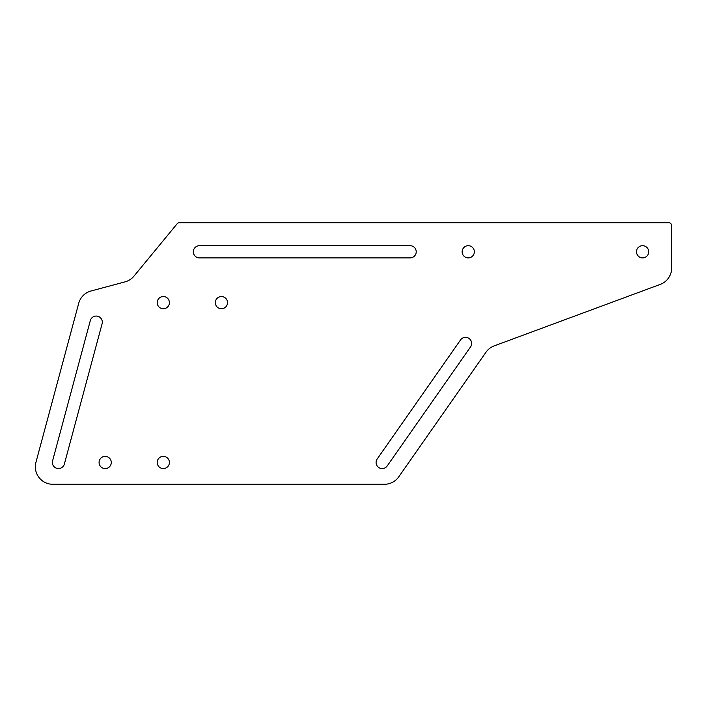 <?xml version="1.0" encoding="UTF-8"?>
<svg xmlns="http://www.w3.org/2000/svg" width="707" height="707" viewBox="0 0 707 707"><rect width="100%" height="100%" fill="white"/><g stroke="black" fill="none" stroke-linecap="round" stroke-linejoin="round"><path stroke-width="1.06" d="M377.193 458.976A6.107 6.107 0 0 0 380.357 468.29A6.107 6.107 0 0 0 387.189 465.975L470.526 346.951A6.107 6.107 0 0 0 469.033 338.45A6.107 6.107 0 0 0 460.531 339.952L377.193 458.976M52.574 460.884A6.107 6.107 0 0 0 57.674 468.52A6.107 6.107 0 0 0 64.364 464.057L102.1 323.744A6.107 6.107 0 0 0 97.796 316.268A6.107 6.107 0 0 0 90.31 320.58L52.574 460.884M215.317 302.649A6.107 6.107 0 0 0 221.424 308.747A6.107 6.107 0 0 0 227.521 302.649A6.107 6.107 0 0 0 221.424 296.542A6.107 6.107 0 0 0 215.317 302.649M157.201 302.649A6.107 6.107 0 0 0 163.299 308.747A6.107 6.107 0 0 0 169.406 302.649A6.107 6.107 0 0 0 163.299 296.542A6.107 6.107 0 0 0 157.201 302.649M462.139 251.789A6.107 6.107 0 0 0 468.237 257.896A6.107 6.107 0 0 0 474.344 251.789A6.107 6.107 0 0 0 468.237 245.691A6.107 6.107 0 0 0 462.139 251.789M636.494 251.789A6.107 6.107 0 0 0 642.592 257.896A6.107 6.107 0 0 0 648.699 251.789A6.107 6.107 0 0 0 642.592 245.691A6.107 6.107 0 0 0 636.494 251.789M157.201 462.475A6.107 6.107 0 0 0 163.299 468.573A6.107 6.107 0 0 0 169.406 462.475A6.107 6.107 0 0 0 163.299 456.368A6.107 6.107 0 0 0 157.201 462.475M99.077 462.475A6.107 6.107 0 0 0 105.184 468.573A6.107 6.107 0 0 0 111.282 462.475A6.107 6.107 0 0 0 105.184 456.368A6.107 6.107 0 0 0 99.077 462.475M199.445 245.691A6.107 6.107 0 0 0 193.338 251.789A6.107 6.107 0 0 0 199.445 257.896L410.122 257.896A6.107 6.107 0 0 0 416.22 251.789A6.107 6.107 0 0 0 410.122 245.691L199.445 245.691M35.35 466.832A17.436 17.436 0 0 0 52.786 484.268L384.467 484.268A17.436 17.436 0 0 0 398.748 476.827L485.983 352.236A17.436 17.436 0 0 1 494.211 345.882L660.267 284.391A17.436 17.436 0 0 0 671.65 268.041L671.65 225.639A2.908 2.908 0 0 0 668.742 222.732L179.357 222.732A2.908 2.908 0 0 0 177.121 223.792L133.985 276.119A17.436 17.436 0 0 1 125.042 281.863L91.035 290.984A17.436 17.436 0 0 0 78.716 303.294L35.951 462.298A17.436 17.436 0 0 0 35.35 466.832"/></g></svg>
